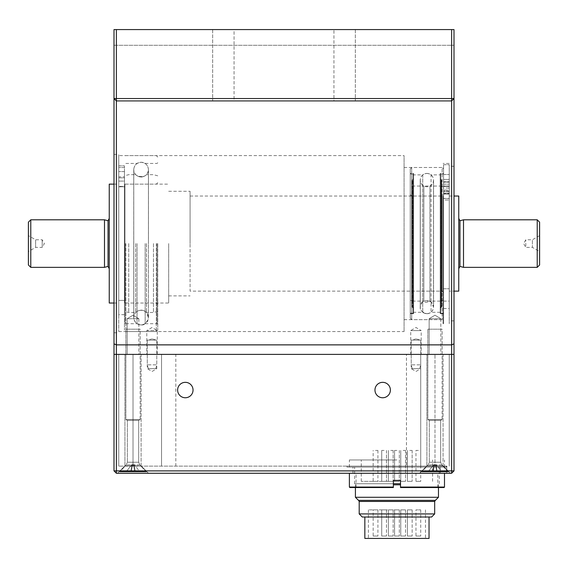 <?xml version="1.0" encoding="UTF-8"?>
<svg xmlns="http://www.w3.org/2000/svg" width="568" height="568" viewBox="0 0 568 568"><rect width="100%" height="100%" fill="white"/><g stroke="black" fill="none" stroke-linecap="round" stroke-linejoin="round"><path stroke-width="0.43" stroke-dasharray="2.84 2.13" d="M396.94 483.723L354.801 483.723L396.94 483.723M393.375 484.795L400.504 484.795M355.419 497.284L438.46 497.284M396.94 500.365L358.578 500.365L396.94 500.365M359.196 501.438L434.683 501.438M358.507 500.365L435.372 500.365M396.94 467.081L349.384 467.081L396.94 467.081M396.94 459.959L349.384 459.959L396.94 459.959M393.375 483.723L400.504 483.723M390.756 450.445L393.134 450.445L390.756 450.445M403.124 450.445L405.502 450.445L403.124 450.445M409.776 450.445L412.155 450.445L409.776 450.445M418.339 450.445L415.961 450.445L418.339 450.445M396.94 450.445L394.561 450.445L396.94 450.445M384.103 450.445L381.724 450.445L384.103 450.445M375.54 450.445L377.919 450.445L375.54 450.445M407.398 481.344L412.155 481.344L407.398 481.344L412.155 481.344L407.398 481.344L407.398 450.445L407.398 481.344M415.961 481.344L420.718 481.344L415.961 481.344L415.961 450.445M394.561 481.344L399.318 481.344L394.561 481.344L399.318 481.344L394.561 481.344L394.561 450.445L394.561 481.344M415.961 536.036L420.718 536.036L415.961 536.036L415.961 509.879L420.718 509.879L415.961 509.879M400.745 536.036L405.502 536.036L400.745 536.036L405.502 536.036L400.745 536.036L400.745 509.879L405.502 509.879L400.745 509.879L405.502 509.879L400.745 509.879L400.745 536.036M400.745 481.344L405.502 481.344L400.745 481.344L405.502 481.344L400.745 481.344L400.745 450.445L400.745 481.344M388.377 536.036L393.134 536.036L388.377 536.036L393.134 536.036L388.377 536.036L388.377 509.879L393.134 509.879L388.377 509.879L388.377 536.036M388.377 481.344L393.134 481.344L388.377 481.344L393.134 481.344L388.377 481.344L388.377 450.445L388.377 481.344M373.162 536.036L377.919 536.036L373.162 536.036L373.162 509.879L377.919 509.879L373.162 509.879M373.162 481.344L377.919 481.344L373.162 481.344L373.162 450.445M388.377 509.879L393.134 509.879L388.377 509.879M407.398 536.036L412.155 536.036L407.398 536.036L412.155 536.036L407.398 536.036L407.398 509.879L412.155 509.879L407.398 509.879L412.155 509.879L407.398 509.879L407.398 536.036M394.561 536.036L399.318 536.036L394.561 536.036L399.318 536.036L394.561 536.036L394.561 509.879L399.318 509.879L394.561 509.879L399.318 509.879L394.561 509.879L394.561 536.036M381.724 536.036L386.474 536.036L381.724 536.036L386.474 536.036L381.724 536.036L381.724 509.879L386.474 509.879L381.724 509.879L386.474 509.879L381.724 509.879L381.724 536.036M396.94 509.879L368.405 509.879L396.94 509.879M396.94 481.344L361.276 481.344L396.94 481.344M381.724 481.344L386.474 481.344L381.724 481.344L386.474 481.344L381.724 481.344L381.724 450.445L381.724 481.344M429.039 538.414L364.841 538.414M396.94 538.414L368.405 538.414L396.94 538.414M362.285 517.015L431.595 517.015M396.94 517.015L364.841 517.015L396.94 517.015M359.196 513.926L434.683 513.926M444.495 487.053L400.504 487.053L400.504 480.393L393.375 480.393L400.504 480.393L393.375 480.393L393.375 487.529L393.375 487.053L349.384 487.053M393.375 487.053L393.375 480.393L393.375 487.529L349.86 487.529M400.504 487.053L400.504 487.529L437.807 487.529L400.504 487.529L400.504 480.393L400.504 487.529L444.02 487.529M393.375 473.265L437.807 473.265L393.375 473.265M396.94 473.265L349.384 473.265L396.94 473.265M539.6 235.614L532.394 239.774L525.812 239.774L523.611 243.58L525.812 247.385L525.812 239.774L525.812 247.385L532.394 247.385L532.394 239.774L532.394 247.385L539.6 251.546L539.6 235.614L539.6 251.546M463.516 219.802L463.516 267.358M459.966 220.753L459.966 266.406M168.682 243.58L168.682 303.021L168.682 243.58M124.932 303.021L124.932 184.138L124.932 303.021L168.682 303.021M443.068 291.135L443.068 196.024L443.068 291.135L190.081 291.135L190.081 196.024L190.081 291.135M113.998 303.021L118.755 303.021L118.755 184.138L118.755 303.021M109.241 184.138L109.241 303.021M109.241 268.735L109.241 218.424L109.241 268.735M458.759 268.735L458.759 218.424L458.759 268.735M108.034 220.753L108.034 266.406M104.484 219.802L104.484 267.358M30.779 219.802L30.779 267.358M28.4 251.546L28.4 235.614L28.4 251.546L35.606 247.385L35.606 239.774L35.606 247.385L42.188 247.385L42.188 239.774L42.188 247.385L44.389 243.58L42.188 239.774L35.606 239.774L28.4 235.614M539.6 222.18L539.6 264.979M537.221 219.802L537.221 267.358M28.4 222.18L28.4 264.979M458.759 196.024L458.759 291.135M124.932 300.408L124.932 186.751L124.932 300.408L118.755 300.408L118.755 165.863L118.755 300.408L124.456 300.408L124.456 165.863L124.456 177.841L124.456 165.863L118.755 165.863L118.755 167.546L118.755 165.863L124.456 165.863L124.456 300.408M449.245 291.135L449.245 196.024L449.245 291.135L454.002 291.135M443.544 288.757L443.544 179.424L443.544 288.757L449.245 288.757L449.245 179.424L449.245 288.757L443.068 288.757L443.068 198.402L443.068 288.757M190.081 243.58L190.081 191.274L190.081 243.58M118.755 181.093L118.755 171.579L118.755 181.093L118.755 171.579L118.755 181.093L124.456 181.093L124.456 171.579L124.456 181.093L124.456 171.579L124.456 181.093L118.755 181.093M118.755 176.847L118.755 167.546L118.755 177.841L118.755 176.847L124.456 176.847L118.755 176.847M118.755 177.841L118.755 314.672L118.755 177.841L124.456 177.841L124.456 186.418L124.456 177.841L118.755 177.841M124.456 186.418L124.456 314.672L124.456 186.418L118.755 186.418L124.456 186.418M118.755 186.801L124.456 186.801L118.755 186.801M153.466 243.58L153.466 312.492L153.466 243.58M146.516 243.58L146.516 312.492L146.516 243.58M157.748 243.58L157.748 330.129L157.748 243.58M128.737 243.58L128.737 312.492L128.737 243.58M135.688 243.58L135.688 312.492L135.688 243.58M124.456 243.58L124.456 330.129L124.456 243.58M125.173 243.58L125.173 323.71L125.173 243.58M137.044 243.58L137.044 323.71L137.044 243.58M145.159 243.58L145.159 323.71L145.159 243.58M157.031 243.58L157.031 323.71L157.031 243.58M443.544 179.424L449.245 179.424L449.245 181.604L449.245 179.424L443.544 179.424M449.245 193.702L449.245 184.188L449.245 193.702L449.245 184.188L449.245 193.702L443.544 193.702L443.544 184.188L443.544 193.702L443.544 184.188L443.544 193.702L449.245 193.702M449.245 190.784L449.245 181.604L449.245 191.885L449.245 190.784L443.544 190.784L443.544 191.885L443.544 181.604L443.544 190.784L449.245 190.784M449.245 191.885L449.245 301.118L449.245 191.885L443.544 191.885L443.544 200.007L443.544 191.885L449.245 191.885M443.544 200.007L443.544 301.118L443.544 200.007L449.245 200.007L443.544 200.007M449.245 198.466L443.544 198.466L449.245 198.466M157.272 354.382L157.272 330.604L152.039 327.459L146.807 330.604L157.272 330.604L146.807 330.604L146.807 354.382L157.272 354.382L146.807 354.382M443.068 243.58L443.068 323.71L443.068 243.58M451.624 29.586L451.624 98.541L116.376 98.541L116.376 100.919L451.624 100.919L116.376 100.919L113.998 98.541L116.376 100.919L451.624 100.919L451.624 344.868L116.376 344.868L116.376 100.919L113.998 98.541L113.998 354.382L454.002 354.382L454.002 29.586L113.998 29.586L113.998 98.541L116.376 98.541L116.376 29.586L454.002 29.586L454.002 45.284L454.002 29.586L113.998 29.586L113.998 45.284L113.998 29.586L116.376 29.586M113.998 243.58L113.998 154.418L113.998 243.58M454.002 243.58L454.002 320.856L454.002 243.58M333.934 100.919L212.666 100.919L355.334 100.919L333.934 100.919L333.934 29.586L355.334 29.586L212.666 29.586L355.334 29.586L333.934 29.586L333.934 100.919M421.193 354.382L410.728 354.382L421.193 354.382L421.193 330.604L410.728 330.604L421.193 330.604L415.961 327.459L410.728 330.604L410.728 354.382M138.862 354.382L127.168 354.382L138.862 354.382L127.168 354.382L138.862 354.382L138.862 318.712L127.168 318.712L138.862 318.712L127.168 318.712L138.862 318.712L138.862 354.382M440.832 354.382L429.138 354.382L440.832 354.382L429.138 354.382L440.832 354.382L440.832 318.712L429.138 318.712L440.832 318.712L429.138 318.712L440.832 318.712L440.832 354.382M113.998 343.881L116.376 344.868L116.376 354.382L454.002 354.382L451.624 354.382L451.624 344.868L454.002 343.881M234.066 100.919L212.666 100.919L234.066 100.919L234.066 29.586L212.666 29.586L234.066 29.586L234.066 100.919M454.002 98.541L451.624 100.919L454.002 98.541L451.624 98.541L451.624 100.919L454.002 98.541M118.755 155.604L118.755 331.556L118.755 155.604L404.075 155.604L404.075 331.556L404.075 155.604M118.755 243.58L118.755 154.418L118.755 243.58M449.245 243.58L449.245 323.71L449.245 243.58M113.998 45.284L454.002 45.284L113.998 45.284M133.018 315.204L127.168 318.712L127.168 354.382L127.168 318.712L133.018 315.204L138.862 318.712L133.018 315.204M434.981 315.204L429.138 318.712L429.138 354.382L429.138 318.712L434.981 315.204L440.832 318.712L434.981 315.204M443.544 191.721L443.544 182.335L443.544 193.383L443.544 191.721L449.245 191.721L449.245 182.335L449.245 194.029L449.245 191.721L443.544 191.721M449.245 186.403L449.245 174.518L449.245 186.403L449.245 174.518L449.245 186.403L443.544 186.403L443.544 174.518L443.544 186.403L443.544 174.518L443.544 186.403L449.245 186.403M443.544 164.706L443.544 323.71L443.544 164.706L449.245 164.706L449.245 323.71L449.245 164.706L449.245 182.335L449.245 164.706L443.544 164.706M443.544 193.383L443.544 186.041L443.544 194.029L443.544 193.383L449.245 193.383L443.544 193.383M443.544 187.994L443.544 308.488L443.544 187.994L449.245 187.994L449.245 186.041L449.245 308.488L449.245 187.994L443.544 187.994M449.245 190.039L449.245 186.041L449.245 190.039L443.544 190.039L449.245 190.039M443.544 173.964L443.544 313.195L443.544 173.964L440.74 173.964L440.74 313.195L440.74 173.964M441.719 180.177L441.719 306.983L441.719 180.177L440.74 179.19L440.74 307.97L440.74 179.19M441.719 186.276L441.719 300.884L441.719 186.276L441.244 186.276L441.244 300.884L441.244 186.276M441.244 180.375L441.244 306.784L441.244 180.375L440.264 179.389L440.264 307.771L440.264 179.389M443.544 173.488L443.544 313.671L443.544 173.488L440.264 173.488L440.264 313.671L440.264 173.488M412.077 186.276L412.077 300.884L412.077 186.276L412.553 186.276L412.553 300.884L412.553 186.276M412.077 180.177L412.077 306.983L412.077 180.177L413.057 179.19L413.057 307.97L413.057 179.19M413.057 173.964L413.057 313.195L413.057 173.964L410.252 173.964L410.252 313.195L410.252 173.964M413.532 179.389L413.532 307.771L413.532 179.389L412.553 180.375L412.553 306.784L412.553 180.375M410.252 173.488L410.252 313.671L410.252 173.488L413.532 173.488L413.532 313.671L413.532 173.488M440.214 186.751L440.214 300.408L440.214 186.751L443.544 186.751L443.544 300.408L443.544 186.751M410.252 186.751L410.252 300.408L410.252 186.751L413.582 186.751L413.582 300.408L413.582 186.751M443.544 194.597L443.544 292.563L443.544 194.597L442.117 196.024L411.679 196.024L410.252 194.597L410.252 292.563L410.252 194.597M440.214 186.041L440.214 301.118L440.214 186.041L429.948 186.041L429.948 301.118L429.948 186.041L423.849 186.041L423.849 301.118L423.849 186.041L413.582 186.041L413.582 301.118L413.582 186.041M443.544 173.439L443.544 313.721L443.544 173.439L440.214 173.439L440.214 313.721L440.214 173.439M440.214 174.866L440.214 312.293L440.214 174.866L431.055 174.866L431.055 312.293L431.055 174.866C428.286 172.942 425.51 172.942 422.741 174.866L422.741 312.293L422.741 174.866L413.582 174.866L413.582 312.293L413.582 174.866M413.582 173.439L413.582 313.721L413.582 173.439L410.252 173.439L410.252 313.721L410.252 173.439M410.252 168.923L410.252 318.236L410.252 168.923L411.679 167.496L442.117 167.496L442.117 319.663L442.117 167.496L443.544 168.923L443.544 318.236L443.544 168.923M426.902 173.439A6.66 6.66 0 0 1 432.667 183.421A6.66 6.66 0 0 1 421.129 183.421A6.66 6.66 0 0 1 426.902 173.439M426.902 173.488A6.61 6.61 0 0 1 432.624 183.4A6.61 6.61 0 0 1 421.172 183.4A6.61 6.61 0 0 1 426.902 173.488M185.324 382.335A7.711 7.711 0 0 1 193.035 390.046A7.711 7.711 0 0 1 185.324 397.756A7.711 7.711 0 0 1 177.621 390.046A7.711 7.711 0 0 1 185.324 382.335M382.676 382.335A7.711 7.711 0 0 1 390.379 390.046A7.711 7.711 0 0 1 382.676 397.756A7.711 7.711 0 0 1 374.965 390.046A7.711 7.711 0 0 1 382.676 382.335M454.002 354.382L454.002 470.886L116.376 470.886L116.376 473.265L451.624 473.265L451.624 354.382M454.002 470.886L451.624 473.265M113.998 354.382L113.998 470.886L116.376 470.886L116.376 354.382M116.376 473.265L113.998 470.886M446.356 467.081L347.005 467.081L446.356 467.081L440.342 467.081L446.356 467.081L446.356 466.129L347.005 466.129L446.874 466.129L446.633 473.265L352.955 473.265L446.633 473.265L446.356 467.081M440.342 467.081L352.955 467.081L440.342 467.081L440.342 473.265L440.342 467.081M446.633 467.081L446.633 466.129L446.633 467.081M406.454 466.129L118.755 466.129L406.454 466.129L406.454 354.382L434.981 354.382L118.755 354.382L406.454 354.382M152.039 354.382L156.796 354.382L152.039 354.382M141.098 354.382L124.932 354.382L141.098 354.382L124.932 354.382L141.098 354.382L141.098 465.895L124.932 465.895L141.098 465.895L141.098 354.382M443.068 354.382L426.902 354.382L443.068 354.382L426.902 354.382L443.068 354.382L443.068 465.895L426.902 465.895L443.068 465.895L443.068 354.382M434.981 354.382L449.245 354.382L434.981 354.382L434.981 466.129L434.981 354.382M434.981 473.265L450.438 473.265L434.981 473.265M133.018 473.265L148.475 473.265L133.018 473.265M161.546 466.129L161.546 354.382L161.546 466.129M420.718 466.129L420.718 354.382L420.718 466.129M449.245 466.129L449.245 354.382L449.245 466.129M118.755 466.129L118.755 354.382L118.755 466.129M434.981 465.895L443.068 465.895L434.981 465.895M133.018 465.895L124.932 465.895L133.018 465.895M415.961 368.646L411.204 368.646L415.961 368.646M152.039 368.646L156.796 368.646L152.039 368.646M155.774 368.646L148.305 368.646L155.774 368.646L156.796 364.841L147.282 364.841L147.282 340.111L156.796 340.111L147.282 340.111L152.039 338.926M148.305 368.646L147.282 364.841L156.796 364.841L156.796 340.111L152.188 338.926M419.695 368.646L412.226 368.646L419.695 368.646L420.718 364.841L411.204 364.841L411.204 340.111L420.718 340.111L411.204 340.111L415.961 338.926M412.226 368.646L411.204 364.841L420.718 364.841L420.718 340.111L416.11 338.926M138.691 420.37L127.346 420.37L138.691 420.37L140.154 419.525L140.154 329.177L125.883 329.177L140.154 329.177L125.883 329.177L140.154 329.177L140.154 419.525L125.883 419.525L140.154 419.525L125.883 419.525L140.154 419.525L138.691 420.37L127.346 420.37L138.691 420.37L138.691 462.231L138.691 420.37M139.806 464.922L138.691 462.231L127.346 462.231L138.691 462.231L127.346 462.231L138.691 462.231L139.806 464.922L146.331 471.447L119.706 471.447L146.331 471.447L119.706 471.447L146.331 471.447L146.331 471.838L119.706 471.838L146.331 471.838L119.706 471.838L146.331 471.838L139.806 464.922L126.231 464.922L139.806 464.922M139.913 471.838L131.229 471.838L139.913 471.838L134.339 464.702L139.913 471.838L134.808 471.838L133.544 464.702L134.808 471.838L126.124 471.838L131.229 471.838L132.486 464.702L131.229 471.838L132.486 464.702L131.229 471.838L139.913 471.838L134.339 464.702L139.913 471.838M133.544 464.702L134.808 471.838L133.544 464.702L134.808 471.838L133.544 464.702L131.698 464.702L133.544 464.702L134.808 471.838L133.544 464.702L132.486 464.702L131.229 471.838L126.124 471.838L131.698 464.702L126.124 471.838L131.229 471.838L132.486 464.702L131.229 471.838L132.486 464.702L131.698 464.702L133.544 464.702M440.654 420.37L429.309 420.37L440.654 420.37L442.117 419.525L442.117 329.177L427.846 329.177L442.117 329.177L427.846 329.177L442.117 329.177L442.117 419.525L427.846 419.525L442.117 419.525L427.846 419.525L442.117 419.525L440.654 420.37L429.309 420.37L440.654 420.37L440.654 462.231L440.654 420.37M441.769 464.922L440.654 462.231L429.309 462.231L440.654 462.231L429.309 462.231L440.654 462.231L441.769 464.922L448.294 471.447L421.669 471.447L448.294 471.447L421.669 471.447L448.294 471.447L448.294 471.838L421.669 471.838L448.294 471.838L421.669 471.838L448.294 471.838L441.769 464.922L428.194 464.922L441.769 464.922M441.876 471.838L433.192 471.838L441.876 471.838L436.302 464.702L441.876 471.838L436.771 471.838L435.514 464.702L436.771 471.838L428.087 471.838L433.192 471.838L434.456 464.702L433.192 471.838L434.456 464.702L433.192 471.838L441.876 471.838L436.302 464.702L441.876 471.838M435.514 464.702L436.771 471.838L435.514 464.702L436.771 471.838L435.514 464.702L433.661 464.702L435.514 464.702L436.771 471.838L435.514 464.702L434.456 464.702L433.192 471.838L428.087 471.838L433.661 464.702L428.087 471.838L433.192 471.838L434.456 464.702L433.192 471.838L434.456 464.702L433.661 464.702L435.514 464.702M428.087 471.838L433.661 464.702L428.087 471.838M126.124 471.838L131.698 464.702L126.124 471.838M124.456 167.546L118.755 167.546L124.456 167.546M125.883 243.58L125.883 331.556L125.883 243.58M156.321 243.58L156.321 331.556L156.321 243.58M443.544 181.604L449.245 181.604L443.544 181.604M449.245 182.335L443.544 182.335L449.245 182.335M411.679 196.024L411.679 291.135L411.679 196.024M442.117 196.024L442.117 291.135L442.117 196.024M411.679 167.496L411.679 319.663L411.679 167.496M133.018 466.129L133.018 354.382L133.018 466.129M175.817 466.129L175.817 354.382M134.069 464.702L135.326 471.838L134.069 464.702M130.711 471.838L131.968 464.702L130.711 471.838M436.032 464.702L437.289 471.838L436.032 464.702M432.674 471.838L433.931 464.702L432.674 471.838M438.46 487.529L438.46 484.795L439.078 483.723M355.419 487.529L355.419 484.795L354.801 483.723M444.495 467.081L444.495 459.959M349.384 467.081L349.384 459.959M439.263 483.723L439.263 467.081M354.617 483.723L354.617 467.081M412.155 450.445L412.155 481.344L412.155 450.445M420.718 450.445L420.718 481.344M399.318 450.445L399.318 481.344L399.318 450.445M420.718 509.879L420.718 536.036M405.502 509.879L405.502 536.036L405.502 509.879M405.502 450.445L405.502 481.344L405.502 450.445M393.134 509.879L393.134 536.036L393.134 509.879M393.134 450.445L393.134 481.344L393.134 450.445M377.919 509.879L377.919 536.036M377.919 450.445L377.919 481.344M412.155 509.879L412.155 536.036L412.155 509.879M399.318 509.879L399.318 536.036L399.318 509.879M386.474 509.879L386.474 536.036L386.474 509.879M368.405 509.879L368.405 538.414M425.475 509.879L425.475 538.414M386.474 450.445L386.474 481.344L386.474 450.445M432.603 481.344L432.603 459.959M361.276 481.344L361.276 459.959M437.807 487.529L437.807 473.265M356.072 487.529L356.072 473.265M124.932 184.138L168.682 184.138M190.081 196.024L443.068 196.024M113.998 184.138L118.755 184.138M118.755 186.751L124.932 186.751M449.245 196.024L454.002 196.024M443.068 198.402L449.245 198.402M168.682 295.885L190.081 295.885M168.682 191.274L190.081 191.274M124.456 314.672L118.755 314.672M124.456 171.579L118.755 171.579L124.456 171.579M157.748 175.817L153.466 174.667L146.516 174.667C142.909 177.791 139.295 177.791 135.688 174.667L128.737 174.667L124.456 175.817M157.748 311.342L153.466 312.492L146.516 312.492C142.909 309.368 139.295 309.368 135.688 312.492L128.737 312.492L124.456 311.342M157.748 182.711L156.321 184.138L125.883 184.138L124.456 182.711M157.748 304.448L156.321 303.021L125.883 303.021L124.456 304.448M157.748 162.739L157.031 163.449L145.159 163.449C142.454 161.844 139.749 161.844 137.044 163.449L125.173 163.449L124.456 162.739M157.748 324.42L157.031 323.71L145.159 323.71C142.454 325.315 139.749 325.315 137.044 323.71L125.173 323.71L124.456 324.42M157.748 157.031L156.321 155.604L125.883 155.604L124.456 157.031M157.748 330.129L156.321 331.556L125.883 331.556L124.456 330.129M148.475 243.58L148.475 169.633C148.298 173.013 146.636 175.334 143.498 176.605C136.867 176.868 133.608 174.546 133.728 169.633L133.728 317.526C134.36 312.343 137.357 309.943 142.724 310.334C146.31 311.392 148.227 313.792 148.475 317.526L148.447 169.633C147.9 174.688 144.961 177.088 139.621 176.833C135.972 175.817 134.012 173.417 133.757 169.633L133.757 317.526C132.671 313.99 139.146 307.068 145.969 312.024L148.447 317.526C148.198 321.836 145.742 324.292 141.098 324.896C136.959 324.782 134.502 322.326 133.728 317.526L133.728 169.633C134.169 165.153 136.625 162.696 141.098 162.263C145.578 162.696 148.035 165.153 148.475 169.633L148.447 317.526C146.778 323.036 144.336 325.485 141.098 324.875C136.476 324.271 134.027 321.822 133.757 317.526L133.757 169.633C134.076 165.288 136.526 162.838 141.098 162.285C145.564 162.725 148.014 165.174 148.447 169.633L148.447 243.58M443.544 301.118L449.245 301.118M443.544 184.188L449.245 184.188L443.544 184.188M113.998 332.741L118.755 332.741M113.998 154.418L118.755 154.418M454.002 166.303L449.245 166.303M454.002 320.856L449.245 320.856M449.245 163.449L443.068 163.449M443.544 323.71L443.068 323.71M404.075 319.663L443.068 319.663M404.075 167.496L443.068 167.496M118.755 331.556L404.075 331.556M212.666 29.586L212.666 100.919L212.666 29.586M355.334 29.586L355.334 100.919L355.334 29.586M443.544 174.518L449.245 174.518L443.544 174.518M449.245 194.029L443.544 194.029L449.245 194.029M449.245 186.041L443.544 186.041L449.245 186.041M443.544 308.488L449.245 308.488M443.544 313.195L440.74 313.195M441.244 306.784L440.264 307.771M441.719 300.884L441.244 300.884M443.544 313.671L440.264 313.671M441.719 306.983L440.74 307.97M412.077 306.983L413.057 307.97M413.057 313.195L410.252 313.195M412.553 306.784L413.532 307.771M412.553 300.884L412.077 300.884M413.532 313.671L410.252 313.671M443.544 300.408L440.214 300.408M413.582 300.408L410.252 300.408M443.544 292.563L442.117 291.135L411.679 291.135L410.252 292.563M440.214 301.118L413.582 301.118M443.544 313.721L440.214 313.721M413.582 313.721L410.252 313.721M410.252 318.236L411.679 319.663L442.117 319.663L443.544 318.236M440.214 312.293L431.055 312.293C428.286 314.218 425.51 314.218 422.741 312.293L413.582 312.293M426.902 313.721C431.091 313.174 433.306 310.959 433.554 307.061L433.554 180.099L433.554 307.061L430.849 301.707L421.797 302.787L420.242 307.061C419.773 310.114 421.996 312.329 426.902 313.721M420.242 180.099L420.242 307.061L420.242 180.099M426.902 313.671C430.913 313.28 433.114 311.079 433.505 307.061L433.505 180.099L433.505 307.061C433.249 297.653 418.928 299.62 420.292 307.061C420.639 311.037 422.84 313.238 426.902 313.671M420.292 180.099L420.292 307.061L420.292 180.099M347.005 466.129L347.005 467.081M446.874 466.129L446.874 467.081M352.955 473.265L352.955 467.081M426.902 465.895L426.902 354.382L426.902 465.895L419.525 473.265L426.902 465.895M443.068 465.895L450.438 473.265L443.068 465.895M124.932 465.895L124.932 354.382L124.932 465.895L117.562 473.265L124.932 465.895M141.098 465.895L148.475 473.265L141.098 465.895M411.204 354.382L411.204 368.646L415.961 371.5L420.718 368.646L420.718 354.382M147.282 354.382L147.282 368.646L152.039 371.5L156.796 368.646L156.796 354.382M127.346 462.231L127.346 420.37L125.883 419.525L125.883 329.177L125.883 419.525L127.346 420.37L127.346 462.231L126.231 464.922L119.706 471.838L126.231 464.922L127.346 462.231M429.309 462.231L429.309 420.37L427.846 419.525L427.846 329.177L427.846 419.525L429.309 420.37L429.309 462.231L428.194 464.922L421.669 471.838L428.194 464.922L429.309 462.231"/><path stroke-width="0.85" d="M400.504 484.795L393.375 484.795M355.419 497.284L358.507 500.365L435.372 500.365L438.46 497.284L355.419 497.284L355.419 487.529M434.683 513.926L359.196 513.926L362.285 517.015L431.595 517.015L434.683 513.926L434.683 501.438L359.196 501.438L358.578 500.365M400.504 483.723L393.375 483.723M364.841 517.015L364.841 538.414L429.039 538.414L429.039 517.015M349.86 487.529L393.375 487.529L393.375 487.053L349.384 487.053L349.86 487.529M400.504 487.053L400.504 487.529L444.02 487.529L444.495 487.053L400.504 487.053L400.504 480.393L393.375 480.393L393.375 487.053M458.759 268.735L459.966 266.406L463.516 267.358L463.516 219.802L537.221 219.802L537.221 267.358L539.6 264.979L539.6 222.18L537.221 219.802M459.966 266.406L459.966 220.753L463.516 219.802M113.998 303.021L109.241 303.021L109.241 184.138L113.998 184.138M109.241 218.424L108.034 220.753L108.034 266.406L109.241 268.735M104.484 267.358L104.484 219.802L30.779 219.802L30.779 267.358L104.484 267.358L108.034 266.406M30.779 267.358L28.4 264.979L28.4 222.18L30.779 219.802M454.002 291.135L458.759 291.135L458.759 196.024L454.002 196.024M463.516 267.358L537.221 267.358M454.002 343.881L451.624 344.868L451.624 354.382L113.998 354.382L113.998 29.586L451.624 29.586L451.624 98.541L454.002 98.541L454.002 354.382L116.376 354.382L116.376 344.868L451.624 344.868L451.624 100.919L116.376 100.919L116.376 344.868L113.998 343.881M451.624 29.586L454.002 29.586L454.002 98.541L451.624 100.919L451.624 98.541L116.376 98.541L116.376 100.919L113.998 98.541L116.376 98.541L116.376 29.586M185.324 397.756A7.711 7.711 0 0 1 178.65 386.19A7.711 7.711 0 0 1 192.005 386.19A7.711 7.711 0 0 1 185.324 397.756M382.676 397.756A7.711 7.711 0 0 1 375.995 386.19A7.711 7.711 0 0 1 389.35 386.19A7.711 7.711 0 0 1 382.676 397.756M454.002 354.382L454.002 470.886L451.624 470.886L451.624 473.265L116.376 473.265L116.376 470.886L451.624 470.886L451.624 354.382M451.624 473.265L454.002 470.886M116.376 354.382L116.376 470.886L113.998 470.886L116.376 473.265M113.998 470.886L113.998 354.382M438.46 497.284L438.46 487.529M434.683 501.438L435.301 500.365M359.196 513.926L359.196 501.438M349.384 473.265L349.384 487.053M444.495 473.265L444.495 487.053M459.966 220.753L458.759 218.424M108.034 220.753L104.484 219.802"/></g></svg>
